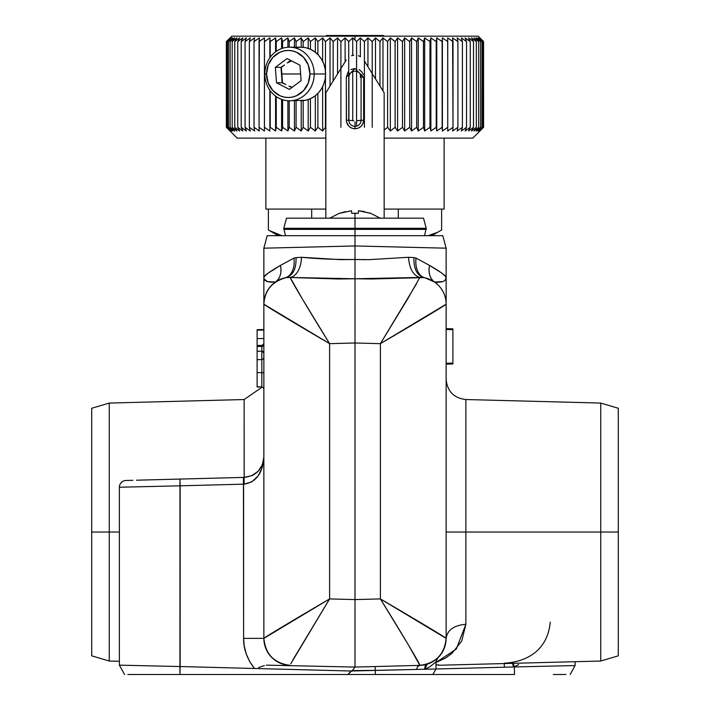 <?xml version="1.0" encoding="UTF-8"?>
<svg xmlns="http://www.w3.org/2000/svg" width="710" height="710" viewBox="0 0 710 710"><rect width="100%" height="100%" fill="white"/><g stroke="black" fill="none" stroke-linecap="round" stroke-linejoin="round"><path stroke-width="1.06" d="M355 229.365L283.778 229.365L355 229.365L355 228.309L283.778 228.309L355 228.309L355 218.174L286.485 218.174L355 218.174L355 228.309L426.222 228.309L355 228.309L355 229.365L426.222 229.365L355 229.365L355 235.676L355 229.365M91.705 655.836L91.705 408.268L91.705 655.836L109.251 661.028L109.251 532.047L91.705 532.047L109.251 532.047L109.251 661.028L119.386 661.294M119.386 532.047L109.251 532.047L119.386 532.047M465.866 465.156L465.866 532.047L446.137 532.047L618.295 532.047L618.295 655.836L618.295 532.047L600.749 532.047L600.749 661.028L600.749 532.047L465.866 532.047L465.866 624.285L461.704 641.121L451.88 653.44L445.676 657.957L436.011 662.501L456.308 649.038L465.866 624.285C453.921 625.35 447.353 630.045 446.137 638.379L445.907 641.902M416.459 283.876L380.4 343.658L380.4 598.92L446.137 638.37L446.137 304.208L380.4 343.658L355 342.992L355 302.362L355 342.992L329.6 343.658L263.863 304.2L263.863 638.37L263.863 277.894L264.963 275.613L268.211 273.084L280.432 265.416L293.958 258.112L296.034 257.641L301.493 257.277L340.738 259.656L355 259.487L355 245.953L290.55 247.533M270.616 248.021L263.863 248.189L263.863 304.2A27.007 27.007 0 0 1 284.879 277.867A27.007 27.007 0 0 0 263.863 304.2C262.984 304.244 294.162 322.952 329.6 343.658L329.6 598.92L355 599.586L380.4 598.92L380.4 343.658C416.282 322.686 446.821 304.35 446.137 304.208L446.137 303.534M290.541 247.533L270.794 248.021M438.718 664.879L436.011 664.95L438.718 664.879M445.907 641.911L443.723 649.543M557.403 665.962L575.091 665.563L575.091 661.702M514.324 666.947L514.528 674.5L375.359 674.5L514.528 674.5L514.333 666.938L513.614 666.965L557.323 665.962M518.699 664.596L514.324 666.726L513.126 663.326L514.324 666.726L518.699 664.596M445.312 645.008L443.155 650.715L440.076 655.436L436.322 659.208M431.733 662.27L430.633 662.812M446.137 301.714L446.137 282.642M553.312 674.5L565.151 674.5M446.137 363.272L452.891 363.094L446.137 363.272L452.891 363.094L452.891 329.688L446.137 329.511L452.891 329.688L452.891 328.828L446.137 328.65L452.891 328.845M452.891 362.473L452.891 363.955L446.137 364.132L452.891 363.955L452.891 329.688M428.183 278.755L434.564 282.039L425.121 277.867L428.183 278.755M433.703 281.462L428.254 278.781M442.543 281.586L434.564 282.039L425.121 277.867A27.007 27.007 0 0 1 446.137 304.2L446.137 277.894L445.205 279.873M618.295 408.268L618.295 532.047L618.295 408.268L600.749 403.067L600.749 532.047L600.749 403.067L465.866 399.535L465.866 624.285C453.921 625.35 447.353 630.045 446.137 638.379L446.137 638.37C447.016 638.334 415.838 619.626 380.4 598.92C402.037 633.799 420.755 665.305 419.858 665.35L419.841 665.376A27.007 27.007 0 0 0 446.137 638.379A27.007 27.007 0 0 1 419.841 665.376L419.858 665.376C435.771 663.317 444.531 654.318 446.137 638.37L446.137 304.2A27.007 27.007 0 0 0 425.121 277.867A20.253 13.375 102.8 0 1 416.042 258.112L429.568 265.416C440.36 271.593 445.889 275.746 446.137 277.894L446.137 277.894C445.96 281.213 442.108 282.589 434.564 282.039L436.872 282.695M446.137 638.37A27.007 26.998 180 0 1 419.858 665.35L427.322 664.116L425.13 666.015L424.571 669.264L416.424 669.45L417.666 666.53M444.726 646.996L445.392 644.689M441.052 654.159L443.51 650.005M437.067 658.569L437.706 657.992M432.39 661.906L430.047 663.087M437.484 658.197L436.969 658.658M435.869 659.572L437.493 658.188M513.614 666.965L512.425 663.344L513.614 666.965L504.34 667.214L504.233 663.167L504.34 667.214L513.614 666.965M553.906 674.5L565.932 674.5M452.891 328.89L452.891 330.035M425.361 277.921L434.564 282.039C429.798 278.329 428.13 272.791 429.568 265.416A20.253 15.38 -55.1 0 0 434.564 282.039M441.363 282.03L442.179 281.728M445.374 279.696L446.137 277.983M425.121 277.867L423.675 277.601C416.877 275.258 413.637 268.602 413.965 257.641L416.042 258.112A20.253 13.375 -77.2 0 0 425.121 277.867L423.675 277.601A27.007 26.998 0 0 1 446.137 304.208A27.007 26.998 180 0 0 423.675 277.601L371.871 278.986L355 278.773L354.991 667.072L419.841 665.376L355 667.072L266.286 665.146L355 667.072L355 342.992L380.4 343.658L407.788 298.724L419.832 277.45L355 278.773L355 259.487L369.28 259.656L408.507 257.277L413.965 257.641L416.042 258.112L429.506 265.363M419.841 665.376L417.64 666.557L416.424 669.45L350.953 671.012L254.437 668.483C247.062 658.924 243.45 648.887 243.601 638.379L263.863 638.379L329.6 598.92L355 599.586L380.4 598.92L408.64 645.292L419.841 665.376L427.322 664.116C441.176 656.572 441.176 656.572 427.322 664.116C441.176 656.572 441.176 656.572 427.322 664.116L422.352 665.19M429.461 667.027L424.571 669.264C439.756 668.918 439.756 668.918 424.571 669.264C439.712 660.318 439.712 660.318 424.571 669.264L436.011 669.006L436.011 661.915L429.488 667.009M127.853 674.5L397.467 674.5L375.359 674.5L375.253 670.373L375.359 674.5L348.024 674.5L351.929 670.604L375.253 670.373L375.146 666.548L375.253 670.373L424.571 669.264L427.322 664.116M422.122 665.217L419.983 665.368M419.885 669.37L424.544 669.264M504.233 663.22C529.607 661.676 547.836 648.212 550.25 622.164M436.011 668.997L504.34 667.214L436.011 668.997L432.843 674.5L428.476 674.5L432.843 674.5M172.219 674.5L161.374 674.5M156.12 674.5L154.416 674.5M355 302.362L355 301.466L355 302.362M355 293.461L355 282.713L355 293.461M441.824 273.101L445.046 275.622L446.137 277.894L446.137 248.189L355 245.953L355 259.487L365.73 259.691M429.568 265.416L441.815 273.101M439.268 248.021L444.229 248.136M354.53 667.48L353.899 668.58L354.53 667.48M353.438 669.299L352.781 670.009L353.438 669.299M351.929 670.604L352.781 670.009L351.929 670.604M397.467 674.5L375.359 674.5M376.078 670.355L397.334 669.876L376.078 670.355M91.705 408.268L109.251 403.067L109.251 532.047L109.251 403.067L244.133 399.535L262.318 387.039M244.133 484.14C256.159 482.214 262.736 473.215 263.863 457.142C262.736 469.203 256.159 475.948 244.133 477.395L244.133 484.14L251.722 481.886L258.112 475.984L262.372 467.313L263.863 457.142L262.372 464.775L258.112 471.28L251.722 475.7L244.133 477.395L244.133 399.535M292.848 659.936L329.6 598.92C293.718 619.892 263.179 638.228 263.863 638.37L243.601 638.379L243.432 477.413L244.16 477.386L244.133 399.606M281.817 278.755L281 279.057M275.223 282.181L273.332 283.654M369.227 259.656L408.507 257.277C409.386 268.691 413.158 275.409 419.832 277.45C413.158 275.409 409.386 268.691 408.507 257.277L413.965 257.641C413.637 268.602 416.877 275.258 423.675 277.601L419.832 277.45M387.926 235.676L388.654 235.676M388.787 235.676L404.549 235.676M275.356 235.676L442.791 235.676L355 235.676L355 245.953L446.137 248.189L355 245.953L355 235.676L267.475 235.676M305.415 277.983L290.168 277.45L302.211 298.724L329.6 343.658L355 342.992L355 278.773L338.111 278.986L305.415 277.983M264.093 278.915L267.457 281.586L275.436 282.039A20.253 15.38 55.1 0 0 280.432 265.416C281.87 272.791 280.202 278.329 275.436 282.039L275.436 282.039C267.883 282.58 264.022 281.204 263.863 277.894C264.093 275.764 269.614 271.602 280.432 265.416L293.958 258.112L296.034 257.641C296.363 268.602 293.123 275.258 286.325 277.601C272.258 281.346 264.768 290.212 263.863 304.208C264.794 290.23 272.285 281.364 286.325 277.601L290.168 277.45L286.325 277.601C293.123 275.258 296.363 268.602 296.034 257.641L301.493 257.277A20.253 11.884 -88.1 0 1 290.168 277.45A20.253 11.884 91.9 0 0 301.493 257.277C317.61 258.893 335.448 259.629 355 259.487L355 278.773L290.168 277.45C290.594 279.562 308.85 310.217 329.6 343.658L329.6 598.92L290.789 663.761M264.413 665.581L262.505 666.184L264.413 665.581M258.644 667.64L262.505 666.184L258.644 667.64M255.529 668.447L254.437 668.483L255.529 668.447M263.863 329.511L257.109 329.688L263.863 329.511L257.109 329.688L257.109 330.194L263.863 330.026L257.109 330.194L257.109 338.572L263.863 338.572L257.109 338.572L257.109 345.424L261.83 345.424L263.73 344.119M263.863 389.009L263.268 387.571L261.83 386.986L261.83 372.661L263.863 372.661L261.83 372.661L261.83 359.624L263.268 359.029L263.863 357.6L263.268 359.029L261.83 359.624L261.83 386.986L263.268 387.571L263.863 389.009L263.268 387.571L261.83 386.986L263.268 387.571L263.863 389.009M263.703 352.462L262.611 351.361L263.863 353.234L263.268 351.805L261.83 351.21L262.611 351.361M257.109 386.702L261.83 386.986L257.109 386.986L257.109 346.471L261.83 346.471L261.83 351.21L257.109 351.21L261.83 351.21L261.83 346.471L263.268 345.885L263.863 344.448L262.611 346.32L261.83 346.471L261.83 345.424L263.268 344.829L263.863 343.392L263.108 344.971M263.703 345.229L263.268 345.885M263.738 374.232L263.863 373.637M263.863 343.4L263.703 344.173L263.863 343.4M263.33 344.767L261.83 345.424L257.109 345.424L257.109 346.471L257.109 345.424M263.144 344.945L261.83 345.424L261.83 346.471L257.109 346.471L257.109 359.624L261.83 359.624L257.109 359.65M263.747 344.066L263.863 343.392M262.176 465.228L262.602 464.154M252.529 475.327L255.449 473.57M394.849 235.676L393.402 235.676M393.358 235.676L391.885 235.676M275.436 282.039L280.645 279.199M271.681 235.676L272.933 235.676M300.907 235.676L317.521 235.676M355 245.953L263.863 248.189L355 245.953M274.131 269.605L273.572 269.933M267.812 273.341L266.383 274.353M266.17 274.513L265.407 275.169M293.958 258.112A20.253 13.375 -102.8 0 1 284.879 277.867A20.253 13.375 77.2 0 0 293.958 258.112M273.891 235.676L267.208 235.676L263.863 248.189M263.863 638.37C265.469 654.318 274.229 663.317 290.142 665.35C274.229 663.317 265.469 654.318 263.863 638.37L263.863 638.379A27.007 27.007 0 0 0 290.159 665.376M350.953 671.012L348.024 674.5L179.932 674.5L180.145 666.539L350.953 671.012M147.911 674.5L179.932 674.5L179.967 479.072L243.432 477.413L179.967 479.072L180.145 485.817L243.601 484.158L243.601 638.379L244.222 645.985L246.184 653.786L249.6 661.418L254.437 668.483L180.145 666.539L180.145 485.817L243.601 484.158M128.723 674.5L140.695 674.5M131.288 665.43L180.145 666.539M257.109 345.681L257.109 329.893M257.109 385.779L257.109 372.661L261.83 372.661L257.109 372.661L257.109 360.414M286.325 277.601L284.879 277.867L286.325 277.601M125.954 480.484A6.754 6.754 0 0 0 119.386 487.237L180.145 485.817L119.386 487.237A6.754 6.754 0 0 1 125.954 480.484L132.885 480.306M159.315 479.614L169.433 479.348M253.319 474.919L253.763 474.671M263.863 457.151L263.481 461.03M318.115 235.676L315.169 235.676M124.534 674.5L119.386 665.155L137.181 665.563M150.396 486.51L151.283 486.492M180.145 479.064L136.48 480.209M261.83 351.21L261.83 359.624L261.83 351.21M423.515 218.174L355 218.174L423.515 218.174L426.222 228.309L424.536 235.676M348.069 71.967L346.338 77.141L346.338 120.185C346.888 125.386 349.773 128.262 355 128.812L355 121.916L355 128.812C360.227 128.262 363.112 125.386 363.662 120.185L361.079 120.292A6.079 6.053 180 0 1 355 126.345A6.079 6.053 180 0 1 348.921 120.292L353.855 120.806L348.921 120.292L348.921 77.248A6.079 6.053 180 0 1 355 71.195A6.079 6.053 180 0 1 361.079 77.248L363.662 77.141L355 68.515L346.338 77.141L346.48 121.756L348.876 126.282L351.814 128.208L355 128.812L358.186 128.208L361.124 126.282L363.058 123.362L363.662 120.185L363.662 77.141L361.079 77.248L361.079 120.292A6.079 6.053 180 0 1 355 126.345A6.079 6.053 180 0 1 348.921 120.292L346.338 120.185L348.921 120.292L348.921 77.248M361.079 77.248L361.079 120.292L356.58 120.753L363.662 120.185L363.662 77.141M325.846 218.174L325.846 92.788L346.249 59.977L325.846 92.788L325.846 218.174M351.539 55.717L353.784 55.194M358.461 55.717L360.529 56.729M364.416 61.051L384.154 92.788L384.154 218.174L384.154 92.788L364.416 61.051M363.316 74.727L361.931 71.967L359.074 69.527M355 68.515L350.926 69.527M300.907 100.776A26.794 24.681 -90 0 0 325.588 73.982L314.184 73.982A26.794 24.681 90 0 1 289.502 100.776A26.794 24.681 90 0 1 264.821 73.982A26.794 24.681 -90 0 0 289.502 100.776A26.794 24.681 -90 0 0 314.184 73.982L309.915 73.982A23.537 21.682 90 0 1 288.233 97.518A23.537 21.682 90 0 1 266.552 73.982L264.821 73.982L266.552 73.982L268.202 82.99L272.906 90.623L279.935 95.726L284.009 97.066L288.233 97.518L292.467 97.066L296.531 95.726L303.569 90.623L308.264 82.99L309.915 73.982L308.264 64.974L303.569 57.341L296.531 52.238L292.467 50.898L288.233 50.446L284.009 50.898L279.935 52.238L272.906 57.341L268.202 64.974L266.552 73.982A23.537 21.682 90 0 1 288.233 50.446A23.537 21.682 90 0 1 309.915 73.982L314.184 73.982A26.794 24.681 -90 0 0 289.502 47.188A26.794 24.681 -90 0 0 264.821 73.982A26.794 24.681 90 0 1 289.502 47.188A26.794 24.681 90 0 1 314.184 73.982L325.588 73.982A26.794 24.681 -90 0 0 300.907 47.188L305.726 47.703L310.35 49.23L314.619 51.706L318.364 55.034L321.435 59.099L323.716 63.731L325.118 68.755L325.588 73.982L325.118 79.209L323.716 84.233L321.435 88.865L318.364 92.93L314.619 96.258L310.35 98.734L305.726 100.261L289.502 100.776M281.586 66.9L284.47 64.947L281.355 67.352L275.356 67.352L276.51 82.777L275.356 67.352L287.08 58.557L299.966 65.187L301.12 80.612L289.387 89.407L276.51 82.777L282.509 82.777L281.843 73.982L300.623 73.982L281.843 73.982L281.355 67.352L275.356 67.352L287.08 58.557L299.966 65.187L301.12 80.612L289.387 89.407L276.51 82.777L282.509 82.777L285.935 84.588L282.793 83.123M291.606 60.891L287.222 62.959L290.647 60.386L287.222 62.959A13.401 12.345 90 0 1 291.615 60.891M288.952 86.087L291.828 87.57L288.952 86.087L292.307 87.215L288.952 86.087M282.074 81.978L281.036 68.151M296.097 47.703L300.907 47.188L289.502 47.188M355 218.174L355 213.231L358.266 213.328L358.488 210.737L370.522 213.231L380.196 218.174M330.239 217.89L339.478 213.231L351.512 210.737L351.734 213.328L351.539 211.083L351.734 213.328L355 213.231L355 217.65M364.558 211.624L358.488 210.737L370.451 213.328M358.488 210.737L358.266 213.328L358.488 210.737M351.583 211.624L351.512 210.737L339.549 213.328L345.442 211.624M358.266 213.328L351.734 213.328M483.581 127.312L483.581 41.579L483.581 127.312L479.916 131.013L483.537 127.312L479.658 131.013L483.04 127.312L478.939 131.013L482.063 127.312L477.768 131.013L480.617 127.312L476.135 131.013L478.7 127.312L474.049 131.013L476.33 127.312L471.52 131.013L473.499 127.312L468.556 131.013L470.233 127.312L465.156 131.013L466.523 127.312L461.367 131.013L462.414 127.312L457.169 131.013L457.897 127.312L452.598 131.013L453.007 127.312L447.673 131.013L447.744 127.312L442.392 131.013L442.144 127.312L436.783 131.013L436.215 127.312L430.881 131.013L429.985 127.312L424.686 131.013L423.435 127.312L418.243 131.013L418.243 37.878L416.708 41.579L418.243 37.878L423.435 41.579L424.686 37.878L429.94 41.579L430.881 37.878L436.171 41.579L436.783 37.878L442.108 41.579L442.392 37.878L447.708 41.579L447.673 37.878L452.971 41.579L452.598 37.878L457.87 41.579L457.169 37.878L462.387 41.579L461.367 37.878L466.497 41.579L465.156 37.878L470.251 41.579L468.556 37.878L473.481 41.579L471.52 37.878L476.312 41.579L474.049 37.878L478.717 41.579L476.135 37.878L480.608 41.579L477.768 37.878L482.054 41.579L478.939 37.878L483.04 41.579L479.658 37.878L483.537 41.579L478.212 36.174L355 36.174L355 40.062L356.553 41.579L360.352 37.878L364.416 41.579L364.416 127.312L364.416 41.579L360.352 37.878L360.352 56.622L360.352 37.878L356.597 41.579L356.58 126.14L356.58 41.579M409.714 41.579L411.551 37.878L416.699 41.579L416.699 127.312L411.551 131.013L409.714 127.312L404.664 131.013L402.517 127.312L404.664 131.013L404.664 37.878L409.67 41.579L411.551 37.878L411.551 131.013L409.714 127.312L409.705 41.579L409.714 127.312M402.472 41.579L402.499 127.312L397.582 131.013L397.582 37.878L402.472 41.579L402.499 127.312L397.582 131.013L397.582 37.878L395.142 41.579L397.582 37.878L402.517 41.579L404.664 37.878L404.664 131.013L409.67 127.312M364.416 41.579L367.949 37.878L372.191 41.579L375.501 37.878L379.93 41.579L382.974 37.878L387.571 41.579L390.34 37.878L395.124 41.579L395.124 127.312L390.34 131.013L387.616 127.312L384.154 130.081L387.571 127.312M479.916 37.878L483.581 41.579M472.807 138.122L384.154 138.122L472.807 138.122L479.916 131.013M397.582 131.013L395.142 127.312L397.582 131.013M423.435 127.312L418.243 131.013L416.708 127.312L418.243 131.013L418.243 37.878L423.435 41.579M226.366 41.579L226.366 127.312L226.366 41.579L230.138 37.878L226.605 41.579L230.581 37.878L227.298 41.579L231.487 37.878L228.469 41.579L232.853 37.878L230.102 41.579L230.084 127.312L232.853 131.013L228.469 127.312L231.487 131.013L227.306 127.312L230.581 131.013L226.605 127.312L230.138 131.013L226.392 127.312L237.193 138.122L325.846 138.122L237.193 138.122M234.673 131.013L230.111 127.312L234.673 131.013L232.205 127.312L234.673 131.013M236.936 131.013L232.223 127.312L236.936 131.013L234.761 127.312L236.936 131.013M239.643 131.013L234.779 127.312L239.643 131.013L237.77 127.312L239.643 131.013M242.776 131.013L237.788 127.312L242.776 131.013L241.214 127.312L242.776 131.013M246.334 131.013L241.24 127.312L241.205 41.579L241.205 127.312L246.334 131.013L245.083 127.312L246.334 131.013M250.293 131.013L245.101 127.312L245.074 41.579L245.074 127.312L250.293 131.013L249.352 127.312L250.293 131.013M254.633 131.013L249.379 127.312L254.633 131.013L254.02 127.312L254.633 131.013M259.354 131.013L254.056 127.312L259.354 131.013L259.07 127.312L259.354 131.013M264.431 131.013L259.097 127.312L264.431 131.013L264.431 37.878L264.431 131.013M269.844 131.013L264.502 127.312L269.844 131.013L269.844 90.188L269.844 131.013M275.578 131.013L270.235 127.312L275.578 131.013L275.578 96.099L275.578 131.013L276.252 127.312L275.578 131.013M282.607 127.312L282.607 99.711L282.607 127.312L287.896 131.013L287.896 100.722L287.896 131.013L289.219 127.312L289.254 100.776L289.219 127.312L289.254 100.776L289.219 127.312L294.446 131.013L294.446 100.776L294.446 131.013L296.079 127.312L296.088 100.776L296.088 127.312L294.446 131.013L289.254 127.312L287.896 131.013L282.642 127.312L281.595 131.013L276.252 127.312M301.217 131.013L296.114 127.312L301.217 131.013L301.217 100.776L301.217 131.013L303.152 127.312L301.217 131.013M308.193 131.013L303.197 127.312L308.193 131.013L308.193 99.586L308.193 131.013L310.43 127.312L308.193 131.013M315.338 131.013L310.465 127.312L310.439 98.699L310.439 127.312L315.338 131.013L315.338 95.726L315.338 131.013L317.867 127.312L315.338 131.013M322.633 131.013L317.911 127.312L322.633 131.013L322.633 86.709L322.633 131.013L325.437 127.312L322.633 131.013M230.111 41.579L234.673 37.878L230.084 41.579L230.084 127.312L232.853 131.013L228.469 127.312L231.487 131.013L227.306 127.312L227.28 41.579L227.28 127.312L230.581 131.013L226.366 127.312M226.588 41.579L226.588 127.312L226.588 41.579L230.581 37.878L227.298 41.579L231.487 37.878L228.442 41.579L228.469 127.312M228.442 127.312L228.442 41.579M232.188 41.579L232.188 127.312L232.188 41.579L236.936 37.878L234.761 41.579L234.779 127.312M232.205 41.579L234.673 37.878L232.205 41.579L236.936 37.878L234.761 41.579L234.753 127.312M234.753 41.579L239.643 37.878L237.77 41.579L237.761 127.312L237.761 41.579L242.776 37.878L241.214 41.579L246.334 37.878L245.083 41.579L250.293 37.878L249.352 41.579L249.352 127.312L249.352 41.579L254.633 37.878L254.02 41.579L254.056 127.312M237.788 41.579L242.776 37.878L241.205 41.579L246.334 37.878L245.074 41.579L250.293 37.878L249.352 41.579M254.02 127.312L254.02 41.579L259.354 37.878L259.061 127.312L259.061 41.579L264.431 37.878L264.466 127.312L264.466 41.579L269.844 37.878L269.844 57.776L269.844 37.878L270.208 57.27L270.208 41.579L275.578 37.878L275.578 51.865L275.578 37.878L276.261 41.579L276.261 51.368L276.261 41.579L281.595 37.878L281.595 48.599L281.595 37.878L282.607 41.579L282.607 48.253L282.607 41.579L287.896 37.878L287.896 47.242L287.896 37.878L289.219 41.579L289.219 47.188L289.219 41.579L294.446 37.878L294.446 47.188L294.446 37.878L296.079 41.579L296.088 47.188L296.088 41.579L301.217 37.878L301.217 47.188L301.217 37.878L303.152 41.579L303.17 47.304L303.17 41.579L308.193 37.878L308.193 48.378L308.193 37.878L310.43 41.579L310.439 49.265L310.439 41.579L315.338 37.878L315.338 52.238L315.338 37.878L317.876 41.579L317.876 54.528L317.876 41.579L322.633 37.878L322.633 61.255L322.633 37.878L325.455 41.579L325.455 71.16L325.455 41.579L330.043 37.878L330.043 86.034L330.043 37.878L333.141 41.579L333.141 81.055L333.141 41.579L337.552 37.878L337.552 73.964L337.552 37.878L340.906 41.579L340.906 127.312L340.906 41.579L345.122 37.878L345.122 61.788L345.122 37.878L348.734 41.579L348.734 120.274L348.734 41.579L352.737 37.878L352.737 55.371L352.737 37.878L356.553 41.579M270.208 127.312L270.208 90.694L270.235 127.312M276.261 96.596L276.261 127.312L276.261 96.596M282.598 127.312L281.595 131.013L281.595 99.364L281.595 131.013L276.296 127.312M303.17 127.312L303.17 100.66L303.197 127.312M317.876 93.436L317.876 127.312L317.876 93.436M325.455 127.312L325.455 76.804L325.482 127.312M352.737 71.63L352.737 120.682L352.737 71.63M348.752 41.579L352.737 37.878L355 40.062L355 36.174L231.788 36.174L226.605 41.579M360.352 74.381L360.352 77.319L360.352 74.381M364.434 41.579L367.949 37.878L367.949 66.74L367.949 37.878L372.191 41.579M372.235 41.579L372.217 127.312L372.217 41.579L375.501 37.878L375.501 78.881L375.501 37.878L379.957 41.579L379.957 86.043L379.957 41.579M379.974 41.579L382.974 37.878L382.974 90.898L382.974 37.878L387.571 41.579M387.598 41.579L387.598 127.312L387.598 41.579L390.34 37.878L390.34 131.013L387.616 127.312M395.124 127.312L390.34 131.013L390.34 37.878L395.097 41.579L395.142 127.312M402.517 41.579L404.664 37.878L409.67 41.579M416.699 127.312L411.551 131.013L411.551 37.878L416.663 41.579L416.708 127.312M423.462 41.579L423.462 127.312L423.462 41.579L424.686 37.878L424.686 131.013L423.471 127.312M429.985 41.579L429.985 127.312L429.976 41.579L430.881 37.878L430.881 131.013L429.985 127.312M429.94 127.312L424.686 131.013L424.686 37.878L429.94 41.579M436.171 127.312L430.881 131.013L430.881 37.878L436.171 41.579M436.215 41.579L436.215 127.312L436.206 41.579L436.783 37.878L436.783 131.013L436.215 127.312M442.135 41.579L442.144 127.312M442.108 127.312L436.783 131.013L436.783 37.878L442.108 41.579M483.563 127.312L483.563 41.579L483.563 127.312L479.658 131.013L483.04 127.312L478.939 131.013L482.063 127.312L477.768 131.013L480.617 127.312L480.634 41.579L477.768 37.878L482.054 41.579L478.939 37.878L483.04 41.579L479.658 37.878L483.537 41.579M447.744 41.579L447.744 127.312L447.673 37.878L452.971 41.579M447.708 127.312L442.392 131.013L442.392 37.878L447.708 41.579M483.066 127.312L483.066 41.579L483.04 127.312M452.971 127.312L447.673 131.013L447.744 127.312M453.007 41.579L453.007 127.312L452.598 37.878L457.87 41.579M482.081 127.312L482.081 41.579L482.054 127.312M457.87 127.312L452.598 131.013L453.007 127.312M457.906 41.579L457.906 127.312L457.906 41.579L457.169 37.878L462.387 41.579M462.387 127.312L457.169 131.013L457.897 127.312M480.634 127.312L476.135 131.013L478.7 127.312L478.717 41.579L476.135 37.878L480.634 41.579L480.634 127.312M462.414 41.579L462.414 127.312L462.414 41.579L461.367 37.878L466.532 41.579L466.532 127.312L461.367 131.013L462.414 127.312M478.691 127.312L474.049 131.013L476.33 127.312L476.339 41.579L474.049 37.878L478.691 41.579M478.717 41.579L478.717 127.312M470.197 127.312L465.156 131.013L466.523 127.312L466.532 41.579L465.156 37.878L470.197 41.579M470.233 41.579L468.556 37.878L473.481 41.579L471.52 37.878L476.339 41.579L476.339 127.312L471.52 131.013L473.499 127.312L468.556 131.013L470.233 127.312L470.251 41.579L470.251 127.312M473.517 127.312L473.517 41.579L473.481 127.312M340.933 41.579L345.122 37.878L348.708 41.579M333.167 41.579L337.552 37.878L340.889 41.579M325.482 41.579L330.043 37.878L333.123 41.579M317.911 41.579L322.633 37.878L325.437 41.579M303.197 41.579L308.193 37.878L310.43 41.579L315.338 37.878L317.867 41.579M296.114 41.579L301.217 37.878L303.152 41.579M282.642 41.579L287.896 37.878L289.219 41.579L294.446 37.878L296.079 41.579M276.296 41.579L281.595 37.878L282.598 41.579M270.235 41.579L275.578 37.878L276.252 41.579M264.502 41.579L269.844 37.878L270.199 41.579M259.097 41.579L264.431 37.878L264.466 41.579M254.056 41.579L259.354 37.878L259.07 41.579M249.379 41.579L254.633 37.878L254.02 41.579M234.779 41.579L239.643 37.878L237.77 41.579M228.469 41.579L232.853 37.878L230.102 41.579M478.212 36.174L231.788 36.174M265.886 209.086L325.846 209.086L265.886 209.086L265.886 138.122M444.114 209.086L384.154 209.086L444.114 209.086L444.114 138.122M355 35.5L326.476 35.5L383.524 35.5L355 35.5L355 36.174L355 35.5M278.222 235.676L268.371 229.987L268.371 209.086L268.371 229.987L273.705 232.756L281.87 235.676L269.454 230.599M311.69 209.086L311.69 218.174L311.69 209.086M398.31 209.086L398.31 218.174L398.31 209.086M430.917 234.877L436.295 232.756L428.13 235.676M441.629 229.987L441.629 209.086L441.629 229.987L431.778 235.676M285.464 235.676L283.778 228.309L286.485 218.174M600.749 661.028L618.295 655.836L600.749 661.028L438.718 665.27M575.091 665.563L570.157 674.5M465.866 399.535C453.841 398.097 447.273 391.343 446.137 379.291M436.011 661.915L437.662 658.028M442.791 235.676L446.137 248.189M119.386 487.237L119.386 665.155M326.476 35.5L325.801 36.174M383.524 35.5L384.199 36.174"/></g></svg>

